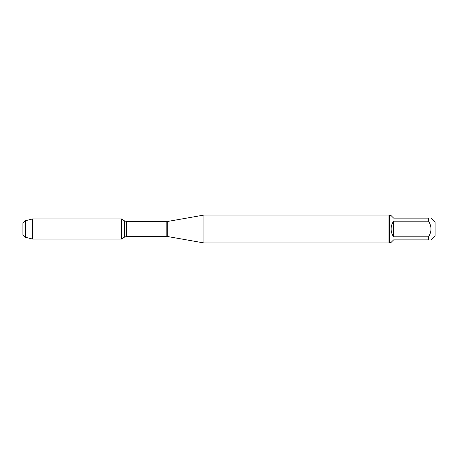 <?xml version="1.0" encoding="UTF-8"?>
<svg xmlns="http://www.w3.org/2000/svg" width="458" height="458" viewBox="0 0 458 458"><rect width="100%" height="100%" fill="white"/><g stroke="black" fill="none" stroke-linecap="round" stroke-linejoin="round"><path stroke-width="0.34" stroke-dasharray="2.29 1.72" d="M203.942 242.935L203.942 215.065M121.542 218.953L121.542 239.047M388.911 215.065L388.911 242.935M435.1 235.847L435.1 222.153M391.115 242.379L393.617 239.877L428.568 239.877C431.797 239.877 431.797 239.877 428.568 239.877L428.568 236.792C431.797 231.599 431.797 226.401 428.568 221.208L428.568 218.123C431.797 218.123 431.797 218.123 428.568 218.123L393.617 218.123L391.115 215.621M393.617 236.792C390.313 231.599 390.313 226.401 393.617 221.208L393.617 236.792L428.568 236.792M393.617 221.208L428.568 221.208M389.472 215.621L389.472 242.379M32.57 218.953L32.57 239.047M25.465 237.284L25.465 220.716M22.9 223.286L22.9 234.714M167.72 236.551L167.72 221.449M166.809 221.529L166.809 236.471M126.677 236.471L126.677 221.529M124.662 220.968L124.662 237.032"/><path stroke-width="0.69" d="M203.942 229L203.942 242.935L388.911 242.935L388.911 215.065L203.942 215.065L203.942 229M431.07 218.123L435.1 222.153L435.1 235.847L431.07 239.877M393.617 239.877L391.115 242.379L389.472 242.379L389.472 215.621L391.115 215.621L393.617 218.123L428.568 218.123C431.797 218.123 431.797 218.123 428.568 218.123L428.568 221.208C431.797 226.401 431.797 231.599 428.568 236.792L428.568 239.877C431.797 239.877 431.797 239.877 428.568 239.877L393.617 239.877M393.617 221.208C391.974 223.544 391.143 226.143 391.115 229C391.143 231.857 391.974 234.456 393.617 236.792L393.617 221.208L428.568 221.208M393.617 236.792L428.568 236.792M121.542 239.047L121.542 218.953L32.57 218.953L32.57 229L121.542 229L22.9 229L32.57 229L32.57 239.047L121.542 239.047M25.465 237.284L22.9 234.714L22.9 223.286L25.465 220.716L25.465 237.284L32.57 239.047M167.72 236.551L166.809 236.471L166.809 221.529L167.72 221.449L167.72 236.551L203.942 242.935M166.809 221.529L126.677 221.529L126.677 236.471L124.662 237.032L124.662 220.968L121.542 219.096M167.72 221.449L203.942 215.065M166.809 236.471L126.677 236.471M124.662 237.032L121.542 238.904M126.677 221.529L124.662 220.968M389.472 215.621L388.911 215.065M389.472 242.379L388.911 242.935M25.465 220.716L32.57 218.953"/></g></svg>
